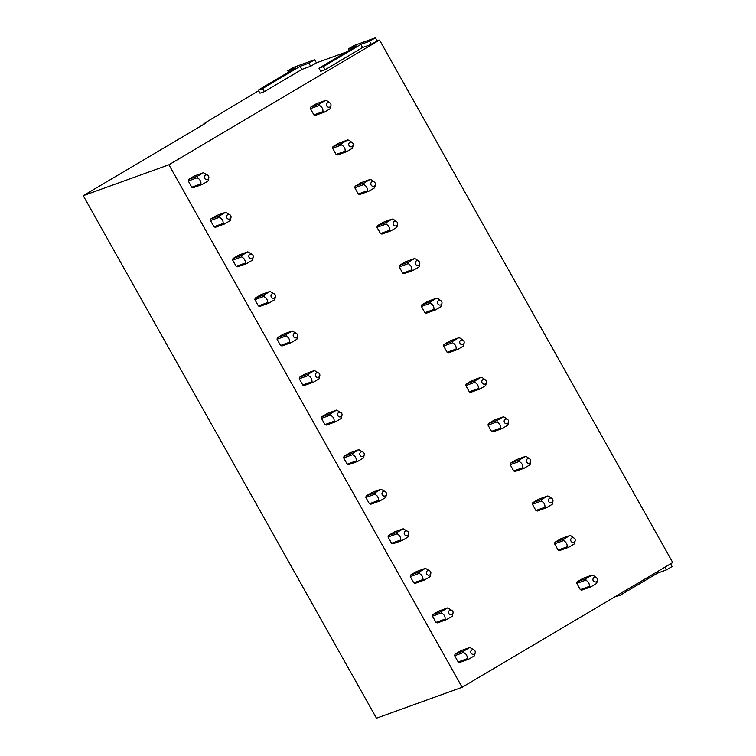 <?xml version="1.0" encoding="UTF-8"?>
<svg xmlns="http://www.w3.org/2000/svg" width="756" height="756" viewBox="0 0 756 756"><rect width="100%" height="100%" fill="white"/><g stroke="black" fill="none" stroke-linecap="round" stroke-linejoin="round"><path stroke-width="1.13" d="M348.507 48.838L354.28 45.426L375.401 37.8L369.627 41.221L360.867 44.377L323.36 66.594L318.975 68.172L356.482 45.965L348.507 48.838L349.291 50.227M318.975 68.172L320.724 71.291L325.108 69.713L323.36 66.594M360.867 44.377L362.615 47.496L325.108 69.713M369.627 41.221L371.376 44.33L362.615 47.496M375.401 37.8L377.149 40.918L371.376 44.33M287.781 70.762L295.747 67.879L258.24 90.096L262.625 88.509L300.132 66.301L308.902 63.135L314.676 59.715L293.555 67.341L287.781 70.762L288.556 72.141M314.676 59.715L316.424 62.833L310.65 66.254L308.902 63.135M258.24 90.096L259.988 93.205L264.373 91.627L301.88 69.41L310.65 66.254M262.625 88.509L264.373 91.627M300.132 66.301L301.88 69.41M377.149 40.918L379.54 40.049L672.755 562.549L462.133 687.28L376.46 718.2L83.245 195.7L205.386 123.37L203.799 123.871L207.012 121.678L258.609 90.748M316.424 62.833L346.05 52.136M379.54 40.049L168.919 164.78L83.245 195.7M168.919 164.78L462.133 687.28M474.333 650.103A2.381 2.23 70.2 0 0 470.846 652.475A2.381 2.23 70.2 0 0 475.222 652.56A2.381 2.23 70.2 0 0 474.333 650.103L469.816 647.457L460.829 650.699L455.055 654.12A5.963 5.575 70.2 0 0 454.677 655.726L458.174 661.954A5.963 5.575 70.2 0 0 459.714 662.426L468.72 659.175L474.484 655.764L474.862 654.148M452.135 610.546A2.381 2.23 70.2 0 0 448.648 612.908A2.381 2.23 70.2 0 0 453.024 612.993A2.381 2.23 70.2 0 0 452.135 610.546L447.618 607.89L438.631 611.141L432.857 614.552A5.963 5.575 70.2 0 0 432.479 616.159L435.976 622.396A5.963 5.575 70.2 0 0 437.516 622.859L446.512 619.618L452.286 616.197L452.664 614.59M429.937 570.978A2.381 2.23 70.2 0 0 426.45 573.35A2.381 2.23 70.2 0 0 430.825 573.435A2.381 2.23 70.2 0 0 429.937 570.978L425.411 568.332L416.424 571.574L410.659 574.995A5.963 5.575 70.2 0 0 410.281 576.601L413.768 582.829A5.963 5.575 70.2 0 0 415.318 583.301L424.314 580.05L430.079 576.639L430.457 575.032M407.739 531.421A2.381 2.23 70.2 0 0 404.243 533.793A2.381 2.23 70.2 0 0 408.618 533.868A2.381 2.23 70.2 0 0 407.739 531.421L403.213 528.775L394.226 532.016L388.452 535.437A5.963 5.575 70.2 0 0 388.074 537.043L391.57 543.271A5.963 5.575 70.2 0 0 393.12 543.744L402.116 540.493L407.881 537.072L408.259 535.465M385.532 491.863A2.381 2.23 70.2 0 0 382.045 494.226A2.381 2.23 70.2 0 0 386.42 494.311A2.381 2.23 70.2 0 0 385.532 491.863L381.015 489.208L372.028 492.458L366.254 495.87A5.963 5.575 70.2 0 0 365.876 497.476L369.372 503.713A5.963 5.575 70.2 0 0 370.912 504.176L379.918 500.935L385.683 497.514L386.061 495.908M363.334 452.296A2.381 2.23 70.2 0 0 359.847 454.668A2.381 2.23 70.2 0 0 364.222 454.753A2.381 2.23 70.2 0 0 363.334 452.296L358.816 449.65L353.043 453.061L344.056 456.312A5.963 5.575 70.2 0 0 343.678 457.919L347.174 464.146A5.963 5.575 70.2 0 0 348.714 464.619L357.711 461.368L363.485 457.956L363.853 456.35M344.056 456.312L349.82 452.891L358.816 449.65M341.136 412.738A2.381 2.23 70.2 0 0 337.649 415.101A2.381 2.23 70.2 0 0 342.014 415.186A2.381 2.23 70.2 0 0 341.136 412.738L336.609 410.092L330.844 413.504L321.848 416.754A5.963 5.575 70.2 0 0 321.47 418.361L324.967 424.589A5.963 5.575 70.2 0 0 326.516 425.061L335.513 421.81L341.277 418.389L341.655 416.783M321.848 416.754L327.622 413.334L336.609 410.092M318.938 373.171A2.381 2.23 70.2 0 0 315.441 375.543A2.381 2.23 70.2 0 0 319.816 375.628A2.381 2.23 70.2 0 0 318.938 373.171L314.411 370.525L308.646 373.946L299.65 377.187A5.963 5.575 70.2 0 0 299.272 378.794L302.769 385.031A5.963 5.575 70.2 0 0 304.309 385.494L313.315 382.243L319.079 378.832L319.457 377.225M299.65 377.187L305.424 373.776L314.411 370.525M277.452 337.63L283.226 334.209L292.213 330.967L286.448 334.379L277.452 337.63A5.963 5.575 70.2 0 0 277.074 339.236L280.57 345.464A5.963 5.575 70.2 0 0 282.111 345.936L291.117 342.685L296.881 339.274L297.259 337.667M274.532 294.056A2.381 2.23 70.2 0 0 271.045 296.418A2.381 2.23 70.2 0 0 275.42 296.503A2.381 2.23 70.2 0 0 274.532 294.056L270.005 291.4L261.018 294.651L255.254 298.062A5.963 5.575 70.2 0 0 254.876 299.678L258.372 305.906A5.963 5.575 70.2 0 0 259.913 306.369L268.909 303.128L274.674 299.707L275.052 298.1M252.334 254.488A2.381 2.23 70.2 0 0 248.847 256.86A2.381 2.23 70.2 0 0 253.213 256.945A2.381 2.23 70.2 0 0 252.334 254.488L247.807 251.843L238.82 255.084L233.046 258.505A5.963 5.575 70.2 0 0 232.668 260.111L236.165 266.339A5.963 5.575 70.2 0 0 237.715 266.811L246.711 263.56L252.476 260.149L252.854 258.543M210.848 218.947L216.622 215.526L225.609 212.285L219.845 215.696L210.848 218.947A5.963 5.575 70.2 0 0 210.47 220.554L213.967 226.781A5.963 5.575 70.2 0 0 215.507 227.254L224.513 224.003L230.278 220.591L230.656 218.975M188.65 179.38L197.647 176.139L203.411 172.718L194.415 175.968L188.65 179.38A5.963 5.575 70.2 0 0 188.272 180.986L191.769 187.223A5.963 5.575 70.2 0 0 193.309 187.686L202.306 184.445L208.08 181.024L208.458 179.418M576.819 583.396L580.315 589.623A5.963 5.575 70.2 0 0 581.855 590.096L590.852 586.845A5.963 5.575 -109.8 0 1 589.302 586.372C589.623 583.764 588.452 581.685 585.815 580.145A5.963 5.575 -109.8 0 1 586.193 578.538L577.197 581.789A5.963 5.575 70.2 0 0 576.819 583.396L585.815 580.145M577.197 581.789L582.961 578.368L591.957 575.127A5.963 5.575 -109.8 0 1 593.507 575.59L596.475 577.764A2.381 2.23 -109.8 0 1 596.824 581.298A2.381 2.23 -109.8 0 1 593.649 581.298A2.381 2.23 -109.8 0 1 596.475 577.764M554.611 543.829L558.108 550.066A5.963 5.575 70.2 0 0 559.657 550.529L568.654 547.287A5.963 5.575 -109.8 0 1 567.104 546.815C567.416 544.197 566.253 542.128 563.607 540.587A5.963 5.575 -109.8 0 1 563.985 538.981L554.998 542.222A5.963 5.575 70.2 0 0 554.611 543.829L563.607 540.587M554.998 542.222L560.763 538.811L569.759 535.56A5.963 5.575 -109.8 0 1 571.309 536.023L574.277 538.206A2.381 2.23 -109.8 0 1 574.626 541.74A2.381 2.23 -109.8 0 1 571.442 541.74A2.381 2.23 -109.8 0 1 574.277 538.206M532.413 504.271L535.909 510.498A5.963 5.575 70.2 0 0 537.459 510.971L546.446 507.72A5.963 5.575 -109.8 0 1 544.906 507.248C545.218 504.639 544.055 502.56 541.409 501.03A5.963 5.575 -109.8 0 1 541.787 499.414L532.791 502.664A5.963 5.575 70.2 0 0 532.413 504.271L541.409 501.03M532.791 502.664L538.565 499.243L547.561 496.002A5.963 5.575 -109.8 0 1 549.102 496.465L552.078 498.639A2.381 2.23 -109.8 0 1 552.419 502.173A2.381 2.23 -109.8 0 1 549.243 502.182A2.381 2.23 -109.8 0 1 552.078 498.639M510.215 464.713L513.711 470.941A5.963 5.575 70.2 0 0 515.252 471.413L524.248 468.162A5.963 5.575 -109.8 0 1 522.698 467.69C523.02 465.082 521.857 463.003 519.211 461.462A5.963 5.575 -109.8 0 1 519.589 459.856L510.593 463.107A5.963 5.575 70.2 0 0 510.215 464.713L519.211 461.462M510.593 463.107L516.367 459.686L525.354 456.435A5.963 5.575 -109.8 0 1 526.904 456.907L529.88 459.081A2.381 2.23 -109.8 0 1 530.221 462.615A2.381 2.23 -109.8 0 1 527.045 462.615A2.381 2.23 -109.8 0 1 529.88 459.081M488.017 425.146L491.513 431.383A5.963 5.575 70.2 0 0 493.054 431.846L502.05 428.605A5.963 5.575 -109.8 0 1 500.5 428.123C500.822 425.515 499.65 423.445 497.004 421.905A5.963 5.575 -109.8 0 1 497.382 420.298L488.395 423.54A5.963 5.575 70.2 0 0 488.017 425.146L497.004 421.905M488.395 423.54L494.159 420.128L503.156 416.877A5.963 5.575 -109.8 0 1 504.706 417.34M465.809 385.588L469.306 391.816A5.963 5.575 70.2 0 0 470.856 392.288L479.852 389.038A5.963 5.575 -109.8 0 1 478.302 388.565C478.614 385.957 477.452 383.878 474.806 382.347A5.963 5.575 -109.8 0 1 475.184 380.731L466.187 383.982A5.963 5.575 70.2 0 0 465.809 385.588L474.806 382.338M466.187 383.982L471.961 380.561L480.958 377.32M443.611 346.031L447.108 352.258A5.963 5.575 70.2 0 0 448.648 352.721L457.645 349.48A5.963 5.575 -109.8 0 1 456.095 349.007C456.416 346.39 455.254 344.32 452.608 342.78A5.963 5.575 -109.8 0 1 452.986 341.173L443.989 344.415A5.963 5.575 70.2 0 0 443.611 346.031L452.608 342.78M443.989 344.415L449.763 341.003L458.76 337.752A5.963 5.575 -109.8 0 1 460.3 338.225L463.277 340.398A2.381 2.23 -109.8 0 1 463.617 343.933A2.381 2.23 -109.8 0 1 460.442 343.933A2.381 2.23 -109.8 0 1 463.277 340.398M421.413 306.464L424.91 312.7A5.963 5.575 70.2 0 0 426.45 313.164L435.447 309.922A5.963 5.575 -109.8 0 1 433.897 309.44C434.218 306.832 433.046 304.762 430.41 303.222A5.963 5.575 -109.8 0 1 430.788 301.616L421.791 304.857A5.963 5.575 70.2 0 0 421.413 306.464L430.41 303.222M421.791 304.857L427.565 301.436L436.552 298.195A5.963 5.575 -109.8 0 1 438.102 298.658L441.069 300.841A2.381 2.23 -109.8 0 1 441.419 304.366A2.381 2.23 -109.8 0 1 438.244 304.375A2.381 2.23 -109.8 0 1 441.069 300.841M399.215 266.906L402.712 273.133A5.963 5.575 70.2 0 0 404.252 273.606L413.248 270.355A5.963 5.575 -109.8 0 1 411.699 269.883C412.011 267.274 410.848 265.195 408.202 263.655A5.963 5.575 -109.8 0 1 408.58 262.048L399.593 265.299A5.963 5.575 70.2 0 0 399.215 266.906L408.202 263.655M399.593 265.299L405.358 261.878L414.354 258.637A5.963 5.575 -109.8 0 1 415.904 259.1L418.871 261.274A2.381 2.23 -109.8 0 1 419.221 264.808A2.381 2.23 -109.8 0 1 416.036 264.817A2.381 2.23 -109.8 0 1 418.871 261.274M377.386 225.732L386.382 222.491L392.156 219.07L383.16 222.321L377.386 225.732A5.963 5.575 70.2 0 0 377.008 227.348L380.504 233.576A5.963 5.575 70.2 0 0 382.054 234.039L391.041 230.797L396.815 227.376A5.963 5.575 -109.8 0 0 397.098 226.413L397.561 224.163A2.381 2.23 -109.8 0 1 393.838 225.25A2.381 2.23 -109.8 0 1 396.673 221.716A2.381 2.23 -109.8 0 1 397.561 224.163M369.949 179.512L360.962 182.754L355.188 186.174A5.963 5.575 70.2 0 0 354.81 187.781L358.306 194.008A5.963 5.575 70.2 0 0 359.847 194.481L368.843 191.24A5.963 5.575 -109.8 0 1 367.293 190.758C367.614 188.149 366.452 186.071 363.806 184.54A5.963 5.575 -109.8 0 1 364.184 182.933L369.958 179.512A5.963 5.575 -109.8 0 1 371.498 179.975L374.475 182.149A2.381 2.23 -109.8 0 1 374.815 185.683A2.381 2.23 -109.8 0 1 371.64 185.692A2.381 2.23 -109.8 0 1 374.475 182.149M332.612 148.223L336.108 154.451A5.963 5.575 70.2 0 0 337.649 154.923L346.645 151.672A5.963 5.575 -109.8 0 1 345.095 151.2C345.416 148.592 344.245 146.513 341.608 144.972A5.963 5.575 -109.8 0 1 341.977 143.366L332.99 146.617A5.963 5.575 70.2 0 0 332.612 148.223L341.599 144.972M332.99 146.617L338.754 143.196L347.751 139.945A5.963 5.575 -109.8 0 1 349.3 140.418M310.404 108.656L313.901 114.893A5.963 5.575 70.2 0 0 315.45 115.356L324.447 112.115A5.963 5.575 -109.8 0 1 322.897 111.642C323.209 109.025 322.047 106.955 319.401 105.415A5.963 5.575 -109.8 0 1 319.779 103.808L310.792 107.05A5.963 5.575 70.2 0 0 310.404 108.656L319.401 105.415M310.792 107.05L316.556 103.638L325.553 100.387A5.963 5.575 -109.8 0 1 327.093 100.85L330.07 103.033A2.381 2.23 -109.8 0 1 330.419 106.558A2.381 2.23 -109.8 0 1 327.235 106.568A2.381 2.23 -109.8 0 1 330.07 103.033M670.591 563.825L672.112 566.527L666.338 569.948L657.569 573.114L620.062 595.322L615.45 596.484M619.4 594.14L620.062 595.322M656.907 571.933L657.569 573.114M664.826 567.246L666.338 569.948M455.055 654.12L464.052 650.869L463.674 652.475L454.677 655.726M469.816 647.457L464.052 650.869M458.174 661.954L467.17 658.703L468.72 659.175M463.674 652.475L465.781 654.006C467.189 655.953 467.652 657.522 467.17 658.703M432.857 614.552L441.854 611.311L441.476 612.918L432.479 616.159M447.618 607.89L441.854 611.311M435.976 622.396L444.972 619.145L446.512 619.618M441.476 612.918L443.583 614.439C444.991 616.386 445.454 617.954 444.972 619.145M410.659 574.995L419.646 571.744L419.268 573.36L410.281 576.601M425.411 568.332L419.646 571.744M413.768 582.829L422.774 579.587L424.314 580.05M419.268 573.36L421.385 574.881C422.784 576.828 423.247 578.397 422.774 579.587M388.452 535.437L397.448 532.186L397.07 533.793L388.074 537.043M403.213 528.775L397.448 532.186M391.57 543.271L400.567 540.02L402.116 540.493M397.07 533.793L399.177 535.314C400.585 537.27 401.049 538.839 400.567 540.02M366.254 495.87L375.25 492.628L374.872 494.235L365.876 497.476M381.015 489.208L375.25 492.628M369.372 503.713L378.369 500.463L379.918 500.935M374.872 494.235L376.979 495.756C378.387 497.703 378.85 499.272 378.369 500.463M347.174 464.146L356.17 460.905L357.711 461.368M343.678 457.919L352.674 454.668L353.043 453.061M352.674 454.668L354.781 456.199C356.18 458.145 356.652 459.714 356.17 460.905M324.967 424.589L333.972 421.338L335.513 421.81M321.47 418.361L330.466 415.11L330.844 413.504M330.466 415.11L332.583 416.632C333.982 418.588 334.445 420.156 333.972 421.338M302.769 385.031L311.765 381.78L313.315 382.243M299.272 378.794L308.268 375.552L308.646 373.946M308.268 375.552L310.376 377.074C311.784 379.021 312.247 380.589 311.765 381.78M280.57 345.464L289.567 342.213L291.117 342.685M277.074 339.236L286.07 335.985L286.448 334.379M296.73 333.613A2.381 2.23 70.2 0 0 293.243 335.985A2.381 2.23 70.2 0 0 297.618 336.07A2.381 2.23 70.2 0 0 296.73 333.613L292.213 330.967M286.07 335.985L288.178 337.516C289.586 339.463 290.049 341.032 289.567 342.213M255.254 298.062L264.241 294.821L263.863 296.428L254.876 299.678M270.005 291.4L264.241 294.821M258.372 305.906L267.369 302.655L268.909 303.128M263.863 296.428L265.98 297.949C267.378 299.896 267.841 301.464 267.369 302.655M233.046 258.505L242.043 255.263L241.665 256.87L232.668 260.111M247.807 251.843L242.043 255.263M236.165 266.339L245.171 263.097L246.711 263.56M241.665 256.87L243.772 258.391C245.18 260.338 245.643 261.907 245.171 263.097M213.967 226.781L222.963 223.53L224.513 224.003M210.47 220.554L219.467 217.303L219.845 215.696M230.126 214.931A2.381 2.23 70.2 0 0 226.639 217.303A2.381 2.23 70.2 0 0 231.015 217.378A2.381 2.23 70.2 0 0 230.126 214.931L225.609 212.285M219.467 217.303L221.574 218.824C222.982 220.78 223.445 222.349 222.963 223.53M191.769 187.223L200.765 183.973L202.306 184.445M188.272 180.986L197.269 177.745L197.647 176.139M207.928 175.373A2.381 2.23 70.2 0 0 204.441 177.736A2.381 2.23 70.2 0 0 208.817 177.821A2.381 2.23 70.2 0 0 207.928 175.373L203.411 172.718M197.269 177.745L199.376 179.266C200.784 181.213 201.247 182.782 200.765 183.973M324.447 112.105L330.211 108.694A5.963 5.575 -109.8 0 0 330.495 107.73L330.958 105.481M325.553 100.387L319.779 103.808M313.901 114.893L322.897 111.642M346.645 151.672L352.409 148.261A5.963 5.575 -109.8 0 0 352.702 147.288L353.156 145.048A2.381 2.23 -109.8 0 1 349.442 146.125A2.381 2.23 -109.8 0 1 352.268 142.591A2.381 2.23 -109.8 0 1 353.156 145.048M347.76 139.945L341.977 143.366M336.108 154.451L345.095 151.209M349.291 140.418L352.268 142.591M368.852 191.23L374.617 187.819A5.963 5.575 -109.8 0 0 374.9 186.845L375.354 184.606M355.188 186.174L364.184 182.924M358.306 194.008L367.303 190.767M354.81 187.781L363.806 184.54M380.504 233.576L389.501 230.325C389.812 227.707 388.65 225.638 386.004 224.097A5.963 5.575 -109.8 0 1 386.382 222.491M377.008 227.348L386.004 224.097M391.041 230.788A5.963 5.575 -109.8 0 1 389.501 230.325M392.156 219.07A5.963 5.575 -109.8 0 1 393.696 219.533L396.673 221.716M413.248 270.355L419.013 266.944A5.963 5.575 -109.8 0 0 419.296 265.97L419.76 263.731M414.364 258.628L408.58 262.048M402.712 273.133L411.699 269.892M435.456 309.913L441.22 306.501A5.963 5.575 -109.8 0 0 441.504 305.528L441.958 303.288M436.562 298.195L430.788 301.616M424.91 312.7L433.906 309.45M457.654 349.48L463.419 346.059A5.963 5.575 -109.8 0 0 463.702 345.095L464.156 342.846M458.76 337.752L452.986 341.173M447.108 352.258L456.104 349.007M479.852 389.038L485.617 385.626A5.963 5.575 -109.8 0 0 485.9 384.653L486.363 382.413A2.381 2.23 -109.8 0 1 482.64 383.5A2.381 2.23 -109.8 0 1 485.475 379.956A2.381 2.23 -109.8 0 1 486.363 382.413M485.475 379.956L482.498 377.783A5.963 5.575 -109.8 0 0 480.958 377.31L475.184 380.731M469.306 391.816L478.302 388.575M502.05 428.595L507.815 425.184A5.963 5.575 -109.8 0 0 508.108 424.22L508.561 421.971A2.381 2.23 -109.8 0 1 504.847 423.058A2.381 2.23 -109.8 0 1 507.673 419.523A2.381 2.23 -109.8 0 1 508.561 421.971M503.165 416.877L497.382 420.298M491.513 431.383L500.5 428.132M504.696 417.34L507.673 419.523M524.258 468.162L530.022 464.751A5.963 5.575 -109.8 0 0 530.306 463.778L530.759 461.529M525.363 456.435L519.589 459.856M513.711 470.941L522.708 467.69M546.456 507.72L552.22 504.309A5.963 5.575 -109.8 0 0 552.504 503.335L552.957 501.096M547.561 495.993L541.787 499.414M535.909 510.498L544.906 507.257M568.654 547.278L574.418 543.866A5.963 5.575 -109.8 0 0 574.702 542.902L575.165 540.653M569.769 535.56L563.985 538.981M558.108 550.066L567.104 546.815M590.852 586.845L596.616 583.434A5.963 5.575 -109.8 0 0 596.909 582.46L597.363 580.221M591.967 575.118L586.193 578.538M580.315 589.623L589.311 586.382M475.222 652.56L474.768 654.8M453.024 612.993L452.56 615.242M430.825 573.435L430.362 575.675M408.618 533.868L408.164 536.117M386.42 494.311L385.966 496.55M364.222 454.753L363.759 456.993M342.014 415.186L341.561 417.435M319.816 375.628L319.363 377.868M297.618 336.07L297.155 338.31M275.42 296.503L274.957 298.752M253.213 256.945L252.759 259.185M231.015 217.378L230.561 219.627M208.817 177.821L208.354 180.07"/></g></svg>
